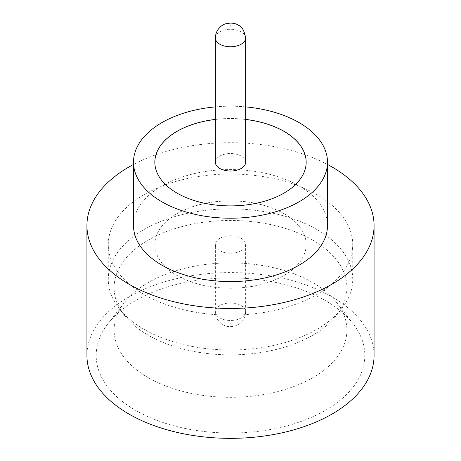 <?xml version="1.0" encoding="UTF-8"?>
<svg xmlns="http://www.w3.org/2000/svg" width="461" height="461" viewBox="0 0 461 461"><rect width="100%" height="100%" fill="white"/><g stroke="black" fill="none" stroke-linecap="round" stroke-linejoin="round"><path stroke-width="0.35" stroke-dasharray="2.31 1.73" d="M245.632 162.272A15.132 8.736 0 0 0 241.201 156.095A15.132 8.736 0 0 0 224.709 154.199A15.132 8.736 0 0 0 215.368 162.272M325.483 300.624A134.324 77.552 0 0 0 107.88 323.801A134.324 77.552 0 0 0 135.517 410.302A134.324 77.552 0 0 0 306.674 419.337A134.324 77.552 0 0 0 353.12 323.801A134.324 77.552 0 0 0 325.483 300.624M148.188 377.64A116.403 67.202 180 0 1 114.098 330.116A116.403 67.202 180 0 1 124.24 302.681A116.403 67.202 180 0 1 312.812 282.599A116.403 67.202 180 0 1 336.761 302.681A116.403 67.202 180 0 1 346.903 330.116A116.403 67.202 180 0 1 275.044 392.207A116.403 67.202 180 0 1 148.188 377.64M316.926 229.532A122.223 70.568 0 0 0 183.726 214.232A122.223 70.568 0 0 0 108.277 279.429A122.223 70.568 0 0 0 118.926 308.236A122.223 70.568 0 0 0 144.074 329.327A122.223 70.568 0 0 0 342.074 308.236A122.223 70.568 0 0 0 352.723 279.429A122.223 70.568 0 0 0 316.926 229.532M312.812 240.141A116.403 67.202 0 0 0 185.956 225.573A116.403 67.202 0 0 0 114.098 287.658A116.403 67.202 0 0 0 124.24 315.094A116.403 67.202 0 0 0 148.188 335.182A116.403 67.202 0 0 0 336.761 315.094A116.403 67.202 0 0 0 346.903 287.658A116.403 67.202 0 0 0 312.812 240.141M327.5 225.573A97 56.006 0 0 0 299.091 185.967A97 56.006 0 0 0 193.378 173.832A97 56.006 0 0 0 133.5 225.573M374.067 355.466A143.567 82.888 0 0 0 332.018 296.855A143.567 82.888 0 0 0 175.56 278.888A143.567 82.888 0 0 0 86.933 355.466M245.632 119.411A75.662 43.686 0 0 0 215.368 119.411M245.632 119.474A75.662 43.686 0 0 0 215.368 119.474M154.838 162.237A75.662 43.686 0 0 0 154.838 162.272A75.662 43.686 0 0 0 177.001 193.159A75.662 43.686 0 0 0 259.457 202.633A75.662 43.686 0 0 0 306.162 162.272A75.662 43.686 0 0 0 306.162 162.237M144.074 294.475A122.223 70.568 180 0 1 108.277 244.578A122.223 70.568 180 0 1 183.726 179.387A122.223 70.568 180 0 1 316.926 194.68A122.223 70.568 180 0 1 352.723 244.578A122.223 70.568 180 0 1 277.274 309.775A122.223 70.568 180 0 1 144.074 294.475M283.999 213.627A75.662 43.686 0 0 0 201.543 204.16A75.662 43.686 0 0 0 154.838 244.514A75.662 43.686 0 0 0 177.001 275.407A75.662 43.686 0 0 0 259.457 284.875A75.662 43.686 0 0 0 306.162 244.514A75.662 43.686 0 0 0 283.999 213.627M283.999 213.691A75.662 43.686 0 0 0 201.543 204.223A75.662 43.686 0 0 0 154.838 244.578A75.662 43.686 0 0 0 177.001 275.471A75.662 43.686 0 0 0 259.457 284.938A75.662 43.686 0 0 0 306.162 244.578A75.662 43.686 0 0 0 283.999 213.691M219.799 250.692A15.132 8.736 0 0 0 236.291 252.588A15.132 8.736 0 0 0 245.632 244.514A15.132 8.736 0 0 0 241.201 238.337A15.132 8.736 0 0 0 224.709 236.447A15.132 8.736 0 0 0 215.368 244.514A15.132 8.736 0 0 0 219.799 250.692M327.5 164.468A143.567 82.888 0 0 0 133.5 164.468M245.632 106.889A97 56.006 0 0 0 215.368 106.889M215.368 38.021A15.132 8.736 180 0 1 224.709 29.948A15.132 8.736 180 0 1 241.201 31.838A15.132 8.736 180 0 1 245.632 38.021M230.777 323.622L230.223 323.939L230.777 323.622M219.799 317.923A15.132 8.736 0 0 0 236.291 319.813A15.132 8.736 0 0 0 245.632 311.745A15.132 8.736 0 0 0 241.201 305.568A15.132 8.736 0 0 0 224.709 303.672A15.132 8.736 0 0 0 215.368 311.745A15.132 8.736 0 0 0 219.799 317.923M124.24 302.681L107.88 323.801M124.24 315.094L118.926 308.236M114.098 330.116L114.098 287.658M108.277 244.578L108.277 279.429M245.632 244.514L245.632 311.745C245.321 319.145 240.97 322.982 239.029 324.123L235.035 326.031C230.125 327.166 226.063 326.711 222.853 324.671C217.915 321.398 215.42 317.087 215.368 311.745L215.368 244.514M352.723 244.578L352.723 279.429M346.903 330.116L346.903 287.658M336.761 315.094L342.074 308.236M336.761 302.681L353.12 323.801"/><path stroke-width="0.69" d="M219.799 168.449A15.132 8.736 0 0 0 236.291 170.345A15.132 8.736 0 0 0 245.632 162.272L245.632 38.021A15.132 8.736 180 0 1 236.291 46.088A15.132 8.736 180 0 1 219.799 44.198A15.132 8.736 180 0 1 215.368 38.021L215.368 162.272A15.132 8.736 0 0 0 219.799 168.449M215.368 106.889A97 56.006 0 0 0 133.5 162.209L133.5 225.573A97 56.006 0 0 0 161.909 265.173A97 56.006 0 0 0 267.622 277.309A97 56.006 0 0 0 327.5 225.573L327.5 162.209A97 56.006 0 0 0 299.091 122.609A97 56.006 0 0 0 245.632 106.889M133.5 162.209A97 56.006 0 0 0 161.909 201.809A97 56.006 0 0 0 267.622 213.95A97 56.006 0 0 0 327.5 162.209M133.5 164.468A143.567 82.888 0 0 0 86.933 225.573A143.567 82.888 0 0 0 128.982 284.178A143.567 82.888 0 0 0 285.44 302.145A143.567 82.888 0 0 0 374.067 225.573A143.567 82.888 0 0 0 332.018 166.963A143.567 82.888 0 0 0 327.5 164.468M86.933 225.573L86.933 355.466A143.567 82.888 0 0 0 128.982 414.07A143.567 82.888 0 0 0 285.44 432.038A143.567 82.888 0 0 0 374.067 355.466L374.067 225.573M215.368 119.411A75.662 43.686 0 0 0 154.838 162.209A75.662 43.686 0 0 0 177.001 193.096A75.662 43.686 0 0 0 259.457 202.569A75.662 43.686 0 0 0 306.162 162.209A75.662 43.686 0 0 0 283.999 131.322A75.662 43.686 0 0 0 245.632 119.411M306.162 162.237A75.662 43.686 0 0 0 283.999 131.385A75.662 43.686 0 0 0 245.632 119.474M215.368 119.474A75.662 43.686 0 0 0 154.838 162.237M230.223 26.139L230.777 25.822L230.223 26.139M245.632 38.021C244.422 30.801 241.927 26.49 238.147 25.09C234.954 23.044 230.875 22.601 225.89 23.759C223.009 24.318 215.529 28.807 215.368 38.021"/></g></svg>
